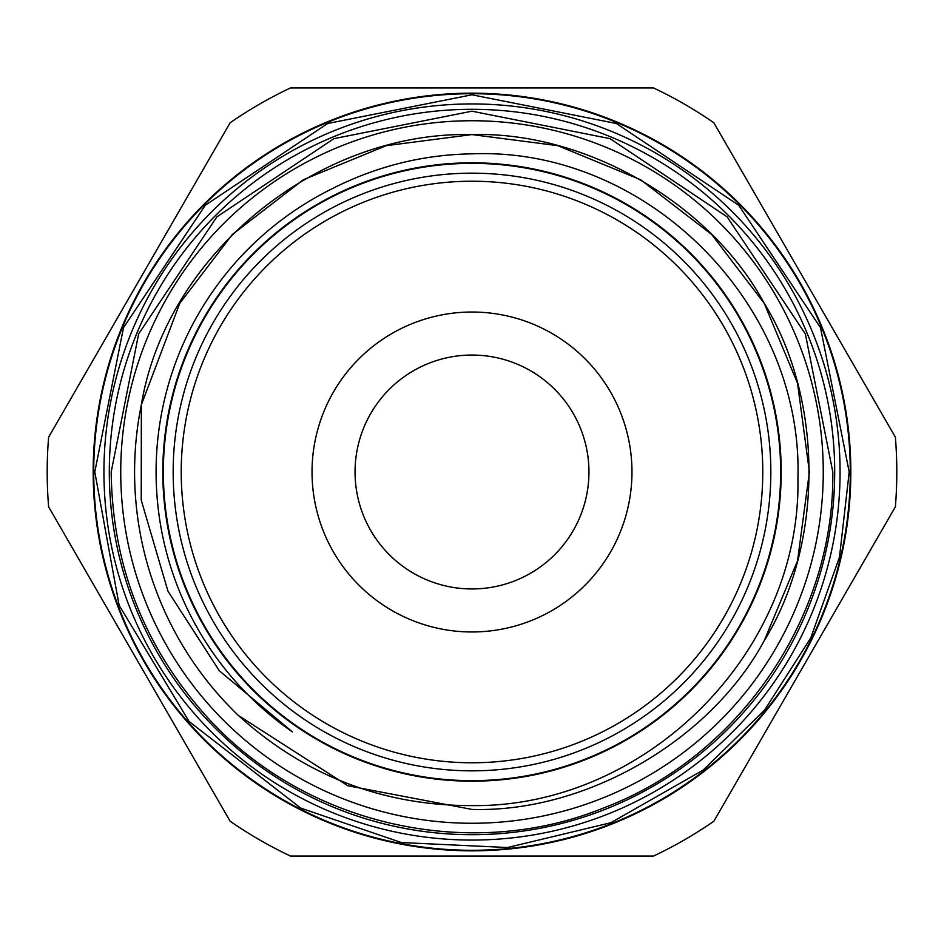 <?xml version="1.0" encoding="UTF-8"?>
<svg xmlns="http://www.w3.org/2000/svg" width="944" height="944" viewBox="0 0 944 944"><rect width="100%" height="100%" fill="white"/><g stroke="black" fill="none" stroke-linecap="round" stroke-linejoin="round"><path stroke-width="1.42" d="M163.347 472A308.653 308.653 0 0 1 472 163.347A308.653 308.653 0 0 1 780.653 472A308.653 308.653 0 0 1 472 780.653A308.653 308.653 0 0 1 163.347 472M850.827 472A378.827 378.827 0 0 0 472 93.173A378.827 378.827 0 0 0 93.173 472A378.827 378.827 0 0 0 472 850.827A378.827 378.827 0 0 0 850.827 472M631.973 472A159.973 159.973 0 0 0 472 312.027A159.973 159.973 0 0 0 312.027 472A159.973 159.973 0 0 0 472 631.973A159.973 159.973 0 0 0 631.973 472M588.95 472A116.95 116.95 0 0 0 472 355.05A116.95 116.95 0 0 0 355.05 472A116.95 116.95 0 0 0 472 588.95A116.95 116.95 0 0 0 588.95 472M181.224 472A290.776 290.776 0 0 0 472 762.776A290.776 290.776 0 0 0 762.776 472A290.776 290.776 0 0 0 472 181.224A290.776 290.776 0 0 0 181.224 472M770.835 472A298.835 298.835 0 0 1 472 770.835A298.835 298.835 0 0 1 173.165 472A298.835 298.835 0 0 1 472 173.165A298.835 298.835 0 0 1 770.835 472M823.262 472A351.262 351.262 0 0 1 472 823.262A351.262 351.262 0 0 1 120.738 472A351.262 351.262 0 0 1 472 120.738A351.262 351.262 0 0 1 823.262 472M472 834.697A362.697 362.697 0 0 0 834.697 472A362.697 362.697 0 0 0 472 109.303A362.697 362.697 0 0 0 109.303 472A362.697 362.697 0 0 0 472 834.697M472 103.934A368.066 368.066 0 0 1 840.066 472A368.066 368.066 0 0 1 472 840.066A368.066 368.066 0 0 1 103.934 472A368.066 368.066 0 0 1 472 103.934M179.785 303.295L232.318 234.501L303.295 179.785L386.155 145.683L472 134.579L386.155 145.683L303.295 179.785L232.318 234.501L179.785 303.295L141.352 404.74L141.234 500.143L167.949 591.156L219.303 670.759L292.38 731.871A315.91 315.91 0 0 1 332.264 188.67C376.479 166.215 423.054 154.615 472 153.848C646.77 146.804 803.202 304.003 797.928 478.171C801.503 652.221 645.849 807.604 472 805.61C382.851 805.728 305.006 775.697 238.466 715.54L347.817 785.738L472 809.421L347.817 785.738L238.466 715.54A337.421 337.421 0 0 1 141.352 404.752L179.785 303.295L232.318 234.501L303.295 179.785L386.155 145.683L472 134.579C585.575 131.251 710.313 203.267 764.215 303.295C823.888 399.985 823.888 544.015 764.215 640.705C710.313 740.733 585.575 812.749 472 809.421C585.575 812.749 710.313 740.733 764.215 640.705C823.888 544.015 823.888 399.985 764.215 303.295C710.313 203.267 585.575 131.251 472 134.579L557.845 145.683L640.705 179.785L711.682 234.501L764.215 303.295L797.527 383.181L809.421 472L797.527 560.819L764.215 640.705M472 850.284A378.284 378.284 0 0 0 850.284 472A378.284 378.284 0 0 0 472 93.716A378.284 378.284 0 0 0 93.716 472A378.284 378.284 0 0 0 472 850.284M472 781.195A309.195 309.195 0 0 0 781.195 472A309.195 309.195 0 0 0 472 162.805A309.195 309.195 0 0 0 162.805 472A309.195 309.195 0 0 0 472 781.195M472 856.066L653.508 856.066A424.8 424.8 0 0 0 713.853 821.233L895.372 506.834A424.8 424.8 0 0 0 895.372 437.166L713.853 122.767A424.8 424.8 0 0 0 653.508 87.934L290.492 87.934A424.8 424.8 0 0 0 230.147 122.767L48.628 437.166A424.8 424.8 0 0 0 48.628 506.834L230.147 821.233A424.8 424.8 0 0 0 290.492 856.066L472 856.066M141.352 404.752C166.144 254.255 317.975 130.874 472 134.579L557.845 145.683L640.705 179.785L711.682 234.501L764.215 303.295M849.211 472L839.464 557.172L810.743 637.955L764.522 710.159L703.197 770.056L610.851 822.72L507.494 847.535L401.318 842.532L300.747 808.099L189.048 721.452L119.145 605.34L94.789 472L123.511 327.639L205.285 205.261L327.662 123.499L472.012 94.789L616.361 123.499L738.727 205.273L820.501 327.651L849.211 472M111.191 472C112.324 564.618 143.641 645.566 205.131 714.832C302.328 824.56 469.262 863.253 604.821 807.474C739.978 755.979 834.685 616.585 832.809 472L805.338 333.916L727.116 216.86L610.072 138.65L471.988 111.191L333.916 138.662L216.86 216.872L138.65 333.928L111.191 472"/></g></svg>
